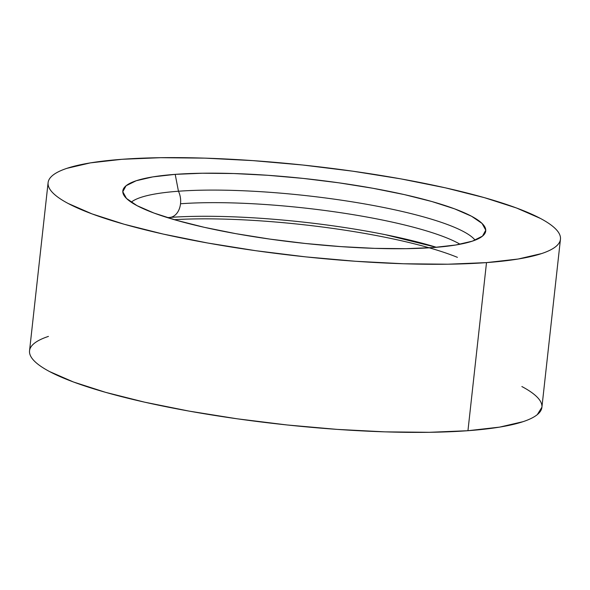 <?xml version="1.0" encoding="UTF-8"?>
<svg xmlns="http://www.w3.org/2000/svg" width="590" height="590" viewBox="0 0 590 590"><rect width="100%" height="100%" fill="white"/><g stroke="black" fill="none" stroke-linecap="round" stroke-linejoin="round"><path stroke-width="0.89" d="M460.089 244.238A170.812 30.156 6.3 0 0 180.518 203.764A17.184 12.257 -94.2 0 0 178.453 191.234A175.547 30.99 6.3 0 0 131.201 202.2A175.547 30.99 6.3 0 1 178.453 191.234A17.184 12.257 85.8 0 1 180.518 203.764A170.812 30.156 -173.7 0 1 458.806 243.515M475.098 240.167A175.547 30.99 6.3 0 0 356.5 202.54A175.547 30.99 6.3 0 0 178.453 191.234L175.201 174.36L178.453 191.234A175.547 30.99 6.3 0 1 356.5 202.54A175.547 30.99 6.3 0 1 475.098 240.167M457.42 257.351A184.611 32.59 6.3 0 0 182.922 219.251M168.939 217.511L168.88 218.064L168.939 217.511M180.518 203.764A17.184 12.257 85.8 0 1 169.684 217.452A17.184 12.257 -94.2 0 0 180.518 203.764M436.423 247.299A184.611 32.59 -173.7 0 0 170.296 217.386A184.611 32.59 -173.7 0 1 240.89 217.15A184.611 32.59 -173.7 0 1 394.865 236.679M433.362 247.542A182.561 32.229 -173.7 0 1 240.395 234.466A182.561 32.229 -173.7 0 1 123.118 193.527A182.561 32.229 -173.7 0 1 175.201 174.36L152.788 176.897L136.202 180.747L126.068 185.754L122.786 191.735L126.481 198.446L137.013 205.644L153.96 213.049L176.698 220.365L204.332 227.327L235.801 233.655L269.91 239.105L305.34 243.478L340.725 246.605L374.709 248.361L405.986 248.678L433.362 247.542L455.768 244.998L472.361 241.155L482.487 236.14L485.769 230.166L482.074 223.448L471.55 216.25L454.595 208.853L431.865 201.529L404.231 194.575L372.755 188.247L338.653 182.789L303.223 178.416L267.838 175.296L233.846 173.541L202.569 173.224L175.201 174.36A182.561 32.229 -173.7 0 1 381.479 189.862A182.561 32.229 -173.7 0 1 484.877 233.47A182.561 32.229 -173.7 0 1 433.362 247.542M48.432 336.411C42.082 338.513 37.318 340.873 34.132 343.483C30.946 346.094 29.404 348.904 29.5 351.92C29.596 354.937 31.336 358.101 34.714 361.405C38.092 364.709 43.048 368.094 49.575 371.567L73.507 382.01L105.603 392.343L144.616 402.166L189.051 411.105L237.202 418.804L287.212 424.977L337.17 429.387L385.152 431.865L429.314 432.308L467.951 430.707A257.734 45.504 6.3 0 0 541.9 407.336L560.456 239.23A257.734 45.504 -173.7 0 1 486.507 262.609L467.951 430.707L499.59 427.123L523.005 421.688C529.355 419.586 534.127 417.226 537.313 414.615L541.908 407.24M48.1 182.664L29.544 350.77A257.734 45.504 6.3 0 0 186.056 410.559A257.734 45.504 6.3 0 0 467.951 430.707L486.507 262.609A257.734 45.504 -173.7 0 1 204.612 242.46A257.734 45.504 -173.7 0 1 48.1 182.664A257.734 45.504 -173.7 0 1 122.049 159.293A257.734 45.504 -173.7 0 1 403.944 179.441A257.734 45.504 -173.7 0 1 560.456 239.23M541.945 406.178C541.841 403.162 540.108 400.005 536.73 396.701C533.345 393.39 528.397 390.005 521.87 386.538M486.507 262.609L447.869 264.209L403.707 263.767L355.733 261.289L305.775 256.879L255.758 250.706L207.606 242.999L163.172 234.068L124.158 224.244L92.07 213.912L68.13 203.462C61.603 199.995 56.655 196.61 53.27 193.299C49.892 189.995 48.159 186.838 48.056 183.822C47.96 180.805 49.501 177.996 52.687 175.385C55.873 172.774 60.645 170.414 66.995 168.312L90.41 162.877L122.049 159.293L160.686 157.692L204.848 158.135L252.83 160.613L302.788 165.023L352.798 171.196L400.949 178.895L445.384 187.834L484.397 197.657L516.493 207.99L540.425 218.433C546.952 221.906 551.908 225.292 555.286 228.595C558.664 231.9 560.404 235.063 560.5 238.08C560.596 241.096 559.054 243.906 555.869 246.517C552.683 249.128 547.918 251.488 541.568 253.589L518.145 259.025L486.507 262.609M429.247 247.822A184.611 32.59 6.3 0 0 174.279 219.672M436.334 247.306L385.041 234.628M167.472 217.621L169.632 217.459C184.169 216.382 201.057 216.043 220.299 216.442"/></g></svg>
